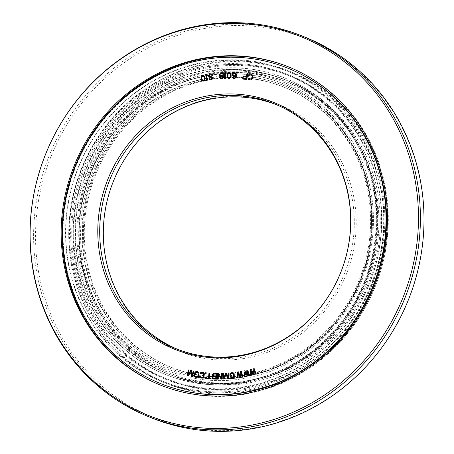 <?xml version="1.0" encoding="UTF-8"?>
<svg xmlns="http://www.w3.org/2000/svg" width="454" height="454" viewBox="0 0 454 454"><rect width="100%" height="100%" fill="white"/><g stroke="black" fill="none" stroke-linecap="round" stroke-linejoin="round"><path stroke-width="0.34" stroke-dasharray="2.27 1.7" d="M229.945 72.782L228.555 72.793L227.556 73.525M254.195 368.614L253.287 368.847L253.224 373.54M251.465 369.312L250.551 369.539L250.75 375.424M251.272 370.844L253.026 374.845M254.002 370.158L255.534 374.209M251.976 74.479L249.808 74.15L248.542 75.341M251.249 74.984L252.197 75.892L251.902 78.241L251.022 79.24L249.513 79.138M248.73 78.264L248.043 78.162L248.049 78.792L248.832 79.666M247.674 73.73L246.987 73.656L246.607 76.363L243.616 76.034L243.514 76.771M246.505 77.101L246.278 78.701L242.833 78.321L242.725 79.058M247.805 370.169L246.891 370.356L246.618 375.049M245.052 370.731L244.133 370.918L244.07 376.814M244.791 372.263L246.369 376.349M247.543 371.707L248.894 375.833M241.369 371.417L240.444 371.559L239.967 376.241M238.594 371.849L237.669 371.991L237.346 377.887M238.271 373.37L239.661 377.529M241.034 372.944L242.198 377.138M233.044 372.683L230.388 373.194L229.86 374.238L229.957 376.088M231.659 375.174L230.615 375.254M232.919 373.415L233.719 374.471L233.731 376.826L232.726 377.671L231.211 377.694M230.711 377.126L230.019 377.195L230.167 377.802L231.131 378.449M235.819 372.229L235.24 372.303L235.286 372.916M228.861 372.967L228.163 373.006L228.169 377.456M226.535 373.097L225.604 373.148L224.032 377.666M223.981 373.239L223.283 373.279L223.351 379.09M226.058 373.801L227.885 378.835M222.352 373.296L221.654 373.307L221.467 378.301M218.754 373.336L217.704 373.353L217.54 379.169M218.374 374.266L221.138 379.13M216.779 373.336L213.408 373.364L212.54 374.209L212.358 375.191L212.988 376.201L212.194 377.671L213.045 378.931M209.714 373.046L209.022 372.995L208.494 378.188L206.644 378.057L206.581 378.676M211.036 378.358L209.186 378.216M203.471 372.615L201.287 372.354L200.055 373.585M202.756 373.143L203.727 374.022L203.494 376.377L202.643 377.399L201.133 377.342M200.322 376.497L199.635 376.411L199.658 377.041L200.464 377.887M206.252 372.774L205.673 372.717L205.6 373.336M198.08 371.9L196.026 371.565L194.658 372.603L194.091 375.662L194.999 377.07M193.886 371.083L193.205 370.941L192.161 375.288M191.628 370.612L190.725 370.424L188.143 374.442M189.142 370.095L188.461 369.953L187.156 375.657M190.998 371.185L191.56 376.576M235.813 75.897L235.28 77.583L233.481 77.759M232.987 77.14L232.408 77.123L232.499 77.498L233.367 78.389M235.365 72.873L233.628 72.822L232.641 73.656L232.323 74.887L233.396 76.283M227.602 73.542L227.091 75.029L227.148 76.76L228.373 78.36M225.388 72.742L224.696 72.771L224.651 78.582M226.058 76.681L225.354 77.492M222.46 72.998L220.599 73.111L219.464 74.541L219.713 75.517L220.417 75.966L219.628 77.379L220.814 78.667M209.68 78.638L208.988 78.735L210.026 79.83M211.859 76.84L209.731 76.641M211.411 74.779L211.967 75.455M211.485 74.03L209.402 74.325L208.545 75.194L208.414 76.329L209.198 77.214M211.309 77.407L211.842 77.957L211.785 78.587L210.06 79.064M207.626 78.463L207.024 79.359M206.474 74.672L205.781 74.791L206.457 80.534M203.977 75.614L202.643 75.375L201.156 76.544L201.065 79.189L202.132 80.852M215.866 376.661L215.752 378.392L213.164 378.176M215.985 374.056L215.911 375.918L213.323 375.702M197.388 372.416L198.284 373.319L197.967 375.662L197.076 376.65L195.685 376.553M235.206 73.491L235.745 74.127L235.671 75.239L234.701 75.829L233.504 75.653M229.781 73.395L230.592 74.388L230.513 76.737L229.673 77.736L228.493 77.73M222.193 73.61L223.062 74.32L222.732 75.205L220.877 75.568M222.256 76.215L222.993 76.919L222.772 77.555L221.853 78.105L220.905 78.026M203.318 75.994L204.266 76.805L204.601 79.115L203.931 80.25L202.785 80.477M288.381 68.406A170.04 160.347 112 0 0 227.681 57.414A170.04 160.347 -68 0 0 66.596 197.445A170.04 160.347 -68 0 0 161.096 383.766M227.63 60.325A167.106 157.583 -68 0 0 69.32 197.938A167.106 157.583 -68 0 0 162.192 381.048A167.106 157.583 -68 0 0 221.847 391.853A167.106 157.583 112 0 0 380.157 254.234A167.106 157.583 112 0 0 287.286 71.125A167.106 157.583 112 0 0 227.63 60.325M290.447 72.402A167.106 157.583 112 0 0 230.797 61.602A167.106 157.583 -68 0 0 72.487 199.221A167.106 157.583 -68 0 0 165.358 382.325A167.106 157.583 -68 0 0 225.014 393.13A167.106 157.583 112 0 0 383.324 255.511A167.106 157.583 112 0 0 290.447 72.402L287.286 71.125M289.351 75.12A164.178 154.82 112 0 0 230.746 64.508A164.178 154.82 -68 0 0 75.211 199.715A164.178 154.82 -68 0 0 166.459 379.606A164.178 154.82 -68 0 0 225.059 390.219A164.178 154.82 112 0 0 380.594 255.017A164.178 154.82 112 0 0 289.351 75.12L287.093 74.212A164.178 154.82 112 0 1 378.335 254.104A164.178 154.82 112 0 1 222.801 389.311A164.178 154.82 -68 0 1 164.195 378.693A164.178 154.82 -68 0 1 72.952 198.801A164.178 154.82 -68 0 1 228.487 63.594A164.178 154.82 112 0 1 287.093 74.212M285.447 78.287A159.78 150.671 112 0 0 228.407 67.958A159.78 150.671 -68 0 0 77.044 199.539A159.78 150.671 -68 0 0 165.841 374.618A159.78 150.671 -68 0 0 222.874 384.947A159.78 150.671 112 0 0 374.244 253.366A159.78 150.671 112 0 0 285.447 78.287L284.993 78.105A159.78 150.671 112 0 1 373.79 253.184A159.78 150.671 112 0 1 222.426 384.765A159.78 150.671 -68 0 1 165.392 374.436A159.78 150.671 -68 0 1 76.59 199.357A159.78 150.671 -68 0 1 227.959 67.777A159.78 150.671 112 0 1 284.993 78.105M227.857 73.593A153.912 145.144 -68 0 0 82.043 200.345A153.912 145.144 -68 0 0 167.583 369A153.912 145.144 -68 0 0 222.528 378.948A153.912 145.144 112 0 0 368.342 252.197A153.912 145.144 112 0 0 282.797 83.542A153.912 145.144 112 0 0 227.857 73.593M283.251 83.723A153.912 145.144 112 0 0 228.311 73.775A153.912 145.144 -68 0 0 82.497 200.526A153.912 145.144 -68 0 0 168.037 369.181A153.912 145.144 -68 0 0 222.976 379.13A153.912 145.144 112 0 0 368.79 252.379A153.912 145.144 112 0 0 283.251 83.723L282.797 83.542M229.616 77.231A150.983 142.38 112 0 1 283.512 86.992A150.983 142.38 112 0 1 367.422 252.43A150.983 142.38 112 0 1 224.384 376.769A150.983 142.38 -68 0 1 170.488 367.008A150.983 142.38 -68 0 1 86.578 201.57A150.983 142.38 -68 0 1 229.616 77.231M284.414 87.355A150.983 142.38 112 0 0 230.518 77.594A150.983 142.38 -68 0 0 87.486 201.934A150.983 142.38 -68 0 0 171.396 367.371A150.983 142.38 -68 0 0 225.292 377.132A150.983 142.38 112 0 0 368.325 252.799A150.983 142.38 112 0 0 284.414 87.355L283.512 86.992M230.621 71.777A156.846 147.908 -68 0 0 82.032 200.946A156.846 147.908 -68 0 0 169.2 372.813A156.846 147.908 -68 0 0 225.19 382.949A156.846 147.908 112 0 0 373.778 253.786A156.846 147.908 112 0 0 286.61 81.919A156.846 147.908 112 0 0 230.621 71.777M288.421 82.651A156.846 147.908 112 0 0 232.431 72.509A156.846 147.908 -68 0 0 83.837 201.678A156.846 147.908 -68 0 0 171.01 373.54A156.846 147.908 -68 0 0 227 383.681A156.846 147.908 112 0 0 375.589 254.512A156.846 147.908 112 0 0 288.421 82.651L286.61 81.919M232.017 96.169A132.994 125.418 -68 0 0 103.228 231.069A132.994 125.418 -68 0 0 227.409 360.022A132.994 125.418 112 0 0 356.197 225.122A132.994 125.418 112 0 0 232.017 96.169M177.627 349.325A131.927 124.407 -68 0 0 179.432 350.068A131.927 124.407 -68 0 0 226.523 358.598A131.927 124.407 112 0 0 351.51 249.95A131.927 124.407 112 0 0 278.188 105.39L274.568 103.932M276.373 104.675A131.927 124.407 112 0 1 278.188 105.39M233.248 25.583A204.152 192.519 -68 0 0 35.554 232.658A204.152 192.519 -68 0 0 226.177 430.608A204.152 192.519 112 0 0 423.871 223.533A204.152 192.519 112 0 0 233.248 25.583M305.616 37.427A205.219 193.523 112 0 0 232.363 24.158A205.219 193.523 -68 0 0 37.943 193.166A205.219 193.523 -68 0 0 151.999 418.032M288.965 81.289A158.31 149.292 112 0 0 232.454 71.057A158.31 149.292 -68 0 0 82.475 201.428A158.31 149.292 -68 0 0 170.46 374.902A158.31 149.292 -68 0 0 226.972 385.134A158.31 149.292 112 0 0 376.951 254.762A158.31 149.292 112 0 0 288.965 81.289L286.707 80.375A158.31 149.292 112 0 1 374.692 253.848A158.31 149.292 112 0 1 224.713 384.22A158.31 149.292 -68 0 1 168.201 373.988A158.31 149.292 -68 0 1 80.216 200.515A158.31 149.292 -68 0 1 230.195 70.143A158.31 149.292 112 0 1 286.707 80.375M284.51 85.817A152.448 143.765 112 0 0 230.093 75.96A152.448 143.765 -68 0 0 85.67 201.502A152.448 143.765 -68 0 0 170.392 368.552A152.448 143.765 -68 0 0 224.815 378.403A152.448 143.765 112 0 0 369.238 252.861A152.448 143.765 112 0 0 284.51 85.817L284.056 85.63A152.448 143.765 112 0 1 368.784 252.679A152.448 143.765 112 0 1 224.361 378.222A152.448 143.765 -68 0 1 169.944 368.37A152.448 143.765 -68 0 1 85.216 201.321A152.448 143.765 -68 0 1 229.639 75.778A152.448 143.765 112 0 1 284.056 85.63M228.334 72.322A155.382 146.529 112 0 1 373.415 222.982A155.382 146.529 112 0 1 222.954 380.583A155.382 146.529 -68 0 1 77.867 229.923A155.382 146.529 -68 0 1 228.334 72.322M228.385 69.411A158.31 149.292 -68 0 0 78.406 199.788A158.31 149.292 -68 0 0 166.391 373.256A158.31 149.292 -68 0 0 222.903 383.494A158.31 149.292 112 0 0 372.882 253.116A158.31 149.292 112 0 0 284.896 79.649A158.31 149.292 112 0 0 228.385 69.411M285.35 79.83A158.31 149.292 112 0 0 228.839 69.593A158.31 149.292 -68 0 0 78.86 199.97A158.31 149.292 -68 0 0 166.845 373.438A158.31 149.292 -68 0 0 223.357 383.675A158.31 149.292 112 0 0 373.336 253.298A158.31 149.292 112 0 0 285.35 79.83L284.896 79.649M228.924 64.508A163.44 154.127 -68 0 0 74.087 199.107A163.44 154.127 -68 0 0 164.921 378.199A163.44 154.127 -68 0 0 223.266 388.766A163.44 154.127 112 0 0 378.103 254.166A163.44 154.127 112 0 0 287.269 75.075A163.44 154.127 112 0 0 228.924 64.508M289.527 75.983A163.44 154.127 112 0 0 231.188 65.421A163.44 154.127 -68 0 0 76.346 200.021A163.44 154.127 -68 0 0 167.186 379.113A163.44 154.127 -68 0 0 225.524 389.674A163.44 154.127 112 0 0 380.367 255.074A163.44 154.127 112 0 0 289.527 75.983L287.269 75.075M291.173 71.908A167.838 158.276 112 0 0 231.262 61.057A167.838 158.276 -68 0 0 72.26 199.278A167.838 158.276 -68 0 0 165.54 383.187A167.838 158.276 -68 0 0 225.451 394.038A167.838 158.276 112 0 0 384.459 255.818A167.838 158.276 112 0 0 291.173 71.908L288.012 70.631A167.838 158.276 112 0 1 381.292 254.541A167.838 158.276 112 0 1 222.284 392.761A167.838 158.276 -68 0 1 162.373 381.91A167.838 158.276 -68 0 1 69.093 198.001A167.838 158.276 -68 0 1 228.095 59.78A167.838 158.276 112 0 1 288.012 70.631M160.546 385.128A171.504 161.732 -68 0 0 161 385.31A171.504 161.732 -68 0 0 222.222 396.399A171.504 161.732 112 0 0 384.697 255.159A171.504 161.732 112 0 0 289.38 67.232L288.477 66.869M288.931 67.05A171.504 161.732 112 0 1 289.38 67.232M165.358 382.325L162.192 381.048M166.459 379.606L164.195 378.693M165.841 374.618L165.392 374.436M168.037 369.181L167.583 369M171.396 367.371L170.488 367.008M171.01 373.54L169.2 372.813M179.432 350.068L175.811 348.61M170.46 374.902L168.201 373.988M170.392 368.552L169.944 368.37M166.845 373.438L166.391 373.256M167.186 379.113L164.921 378.199M165.54 383.187L162.373 381.91M161 385.31L160.097 384.941"/><path stroke-width="0.68" d="M227.914 73.151L227.045 75.012L227.204 77.112L228.328 78.343L229.724 78.332L231.052 76.715L231.024 73.991L229.9 72.765L227.914 73.151M227.233 57.232A170.04 160.347 -68 0 0 66.142 197.263A170.04 160.347 -68 0 0 160.642 383.585A170.04 160.347 -68 0 0 221.342 394.577A170.04 160.347 112 0 0 382.433 254.546A170.04 160.347 112 0 0 287.927 68.225A170.04 160.347 112 0 0 227.233 57.232M226.591 93.978A132.994 125.418 112 0 1 350.772 222.931A132.994 125.418 112 0 1 221.983 357.831A132.994 125.418 -68 0 1 97.803 228.878A132.994 125.418 -68 0 1 226.591 93.978M255.488 374.192L256.215 374.034L254.195 368.614L253.241 368.83L253.224 373.631L251.42 369.289L250.506 369.522L250.704 375.407L251.385 375.231L251.221 370.731L252.98 374.828L253.894 374.595L253.956 370.038L255.488 374.192L256.169 374.017L254.149 368.597M253.224 373.54L251.42 369.289M250.704 375.407L251.431 375.248L251.272 370.844M252.98 374.828L253.939 374.612L254.002 370.158M248.497 75.324L249.178 75.426L250.222 74.831L251.987 75.472L252.18 76.385L251.363 79.024L249.467 79.121L248.684 78.247L247.998 78.145L248.003 78.775L248.786 79.649L250.96 79.972L252.316 78.917L252.713 75.33L251.93 74.462L250.353 74.098L249.263 74.308L248.497 75.324L251.289 75.001M249.473 79.121L248.684 78.247M248.786 79.649L251.005 79.989L252.362 78.939L252.901 75.875L251.93 74.462M243.469 76.754L246.454 77.095L246.233 78.684L242.788 78.304L242.68 79.041L246.823 79.495L247.629 73.713L246.942 73.633L246.562 76.346L243.571 76.017L243.469 76.754L246.46 77.084M242.68 79.041L246.868 79.518L247.629 73.713M246.618 375.049L245.052 370.731L244.087 370.901L244.025 376.797L244.712 376.655L244.746 372.144L246.323 376.326L247.237 376.139L247.504 371.582L248.849 375.81L249.535 375.674L247.759 370.152L246.845 370.339L246.618 375.14L245.007 370.714M244.025 376.797L244.757 376.672L244.791 372.263M246.323 376.326L247.282 376.162L247.543 371.707M248.849 375.81L249.581 375.691L247.759 370.152M242.152 377.115L242.896 377.03L241.369 371.417L240.399 371.542L239.962 376.338L238.549 371.832L237.624 371.974L237.306 377.87L237.998 377.762L238.231 373.25L239.616 377.512L240.535 377.37L241 372.819L242.152 377.115L242.85 377.007L241.324 371.4M239.967 376.241L238.549 371.832M237.306 377.87L238.044 377.779L238.271 373.37M239.616 377.512L240.58 377.387L241.034 372.944M231.086 378.432L233.339 378.227L234.434 376.877L234.009 373.33L232.998 372.666L231.37 372.706L229.906 373.716L229.911 376.071L231.654 375.895L231.614 375.157L230.57 375.259L230.615 373.892L232.919 373.415L233.674 374.454L233.685 376.809L233.135 377.484L231.636 377.756L230.666 377.109L229.974 377.178L230.121 377.785L231.086 378.432L232.72 378.392L234.179 377.376L234.224 373.778L232.998 372.666M229.911 376.071L231.699 375.912L231.614 375.157M230.615 375.254L230.995 373.631L232.947 373.432M235.24 372.899L235.864 372.842L235.774 372.212L235.195 372.286L235.24 372.899L235.819 372.825L235.774 372.212M228.169 377.456L226.535 373.097L225.559 373.131L223.992 377.796L223.936 373.222L223.237 373.262L223.306 379.067L224.355 379.011L226.035 373.721L227.84 378.818L228.884 378.761L228.816 372.95L228.118 372.989L228.175 377.563L226.489 373.08M224.032 377.666L223.936 373.222M223.306 379.067L224.401 379.028L226.058 373.801M227.84 378.818L228.929 378.778L228.816 372.95M221.092 379.107L222.182 379.118L222.352 373.296L221.609 373.29L221.461 378.364L218.709 373.319L217.659 373.33L217.494 379.147L218.192 379.141L218.334 374.192L221.092 379.107L222.137 379.096L222.307 373.279M221.467 378.301L218.709 373.319M217.494 379.147L218.238 379.158L218.374 374.266M213 378.914L216.399 379.152L216.779 373.336L213.363 373.347L212.495 374.187L212.313 375.174L212.943 376.184L212.183 377.155L212.557 378.528L213.567 379.056L216.354 379.135L216.734 373.319M206.536 378.659L210.974 378.976L211.036 378.358L209.141 378.216L209.669 373.023L208.976 372.978L208.448 378.165L206.598 378.04L206.536 378.659L210.928 378.959L210.991 378.341M209.186 378.216L209.669 373.023M200.418 377.87L202.649 378.148L203.977 377.058L204.277 373.466L203.471 372.615L201.837 372.28L200.747 372.53L200.01 373.563L200.696 373.648L201.724 373.018L203.506 373.608L203.727 374.51L203.261 376.837L202.121 377.45L200.691 377.166L200.322 376.497L199.59 376.394L199.612 377.024L200.418 377.87L202.007 378.188L203.63 377.507L204.391 373.965L203.426 372.598M200.01 373.563L202.802 373.16M205.554 373.319L206.173 373.387L206.207 372.757L205.628 372.7L205.554 373.319L206.127 373.37L206.207 372.757M194.953 377.053L197.053 377.405L198.421 376.366L198.994 373.307L198.489 372.218L197.49 371.667L195.98 371.548L194.936 372.132L194.045 375.645L194.545 376.735L195.504 377.268L197.008 377.387L198.058 376.797L198.948 373.29L198.035 371.883M192.161 375.288L191.628 370.612L190.68 370.402L188.069 374.567L189.097 370.072L188.416 369.931L187.11 375.64L188.126 375.85L190.992 371.105L191.52 376.559L192.536 376.769L193.841 371.066L193.16 370.924L192.133 375.413L191.582 370.595M188.143 374.442L189.097 370.072M187.11 375.64L188.172 375.872L190.998 371.185M191.52 376.559L192.581 376.792L193.841 371.066M233.526 77.776L232.363 77.106L232.766 77.986L234.36 78.531L235.932 77.583L236.438 75.245L235.876 73.242L234.168 72.697L232.596 73.639L232.278 74.87L233.35 76.266L234.497 76.425L235.813 75.846L235.49 77.203L234.871 77.799L233.821 77.895L232.942 77.123M233.322 78.372L234.99 78.44L236.25 76.993L236.426 74.394L235.32 72.856M233.35 76.266L234.542 76.442L235.813 75.897M228.328 78.343L229.769 78.349L231.097 76.732L231.069 74.013L229.9 72.765M224.605 78.565L225.349 78.559L226.052 77.668L226.013 76.658L225.309 77.549L225.343 72.725L224.651 72.748L224.605 78.565L225.303 78.542L226.007 77.651L226.013 76.658M225.354 77.492L225.343 72.725M220.769 78.644L222.443 78.565L223.357 77.765L223.572 76.76L222.744 75.824L223.43 75.285L223.646 74.286L223.045 73.332L221.83 72.89L220.553 73.094L219.418 74.524L219.668 75.5L220.372 75.949L219.577 76.987L219.827 77.963L220.769 78.644L222.398 78.548L223.533 77.112L222.698 75.807L223.606 74.638L223.357 73.662L222.415 72.98M209.686 76.624L209.05 76.09L209.215 75.324L210.917 74.711L211.922 75.438L212.614 75.336L212.052 74.303L210.849 73.974L209.356 74.308L208.312 75.699L209.152 77.197L211.28 77.39L211.797 77.94L211.74 78.57L211.082 79.036L208.942 78.718L209.481 79.507L210.611 79.87L212.086 79.291L212.574 78.224L212.364 77.259L211.326 76.641L209.686 76.624L209.095 76.107L209.583 75.046L211.411 74.779M211.922 75.438L212.659 75.358L212.5 74.882L211.439 74.013M209.152 77.197L211.309 77.407M210.06 79.064L209.635 78.616M206.411 80.511L207.149 80.415L207.739 79.439L207.626 78.463L206.99 79.416L206.428 74.655L205.736 74.774L206.411 80.511L207.103 80.398L207.694 79.422L207.58 78.446M207.024 79.359L206.428 74.655M202.087 80.835L203.466 81.09L204.953 79.921L205.202 78.372L204.839 76.692L203.307 75.341L201.922 75.614L201.111 76.527L201.02 79.172L201.689 80.54L202.711 81.09L204.612 80.335L205.157 78.355L204.794 76.675L203.931 75.597M213.21 378.193L212.898 377.563L213.306 376.707L215.815 376.655L215.707 378.375L213.505 378.307L212.869 377.297L213.618 376.576L215.82 376.638M213.369 375.719L213.085 374.72L213.476 374.113L215.985 374.056M195.64 376.536L194.749 375.634L195.072 373.29L195.958 372.303L198.08 372.899L197.921 375.645L197.03 376.633L195.248 376.355L194.772 375.146L195.617 372.507L197.388 372.416M233.549 75.67L232.936 74.411L234.054 73.327L235.495 73.73L235.626 75.222L234.656 75.812L232.959 75.137L233.288 73.662L235.161 73.469M228.493 77.73L227.726 76.76L227.806 74.405L228.651 73.412L229.781 73.395M220.831 75.551L220.003 74.859L220.338 73.974L221.257 73.542L222.659 73.826L223.022 74.672L221.762 75.614L220.406 75.353L220.042 74.507L220.843 73.713L222.227 73.627M220.905 78.026L220.207 77.345L220.428 76.709L221.353 76.158L222.256 76.215M202.739 80.454L201.797 79.643L201.463 77.333L202.683 75.966L203.659 76.147L204.221 76.788L204.555 79.098L203.886 80.227L202.405 80.301L201.497 78.105L201.865 76.533L203.318 75.994M160.642 383.585L161.096 383.766A170.04 160.347 -68 0 0 221.796 394.759A170.04 160.347 112 0 0 382.881 254.728A170.04 160.347 112 0 0 288.381 68.406L287.927 68.225M276.373 104.675A131.927 124.407 112 0 0 231.092 96.867A131.927 124.407 -68 0 0 106.321 204.499A131.927 124.407 -68 0 0 177.627 349.325M227.477 95.402A131.927 124.407 112 0 1 274.568 103.932A131.927 124.407 112 0 1 347.889 248.491A131.927 124.407 112 0 1 222.908 357.133A131.927 124.407 -68 0 1 175.811 348.61A131.927 124.407 -68 0 1 102.49 204.05A131.927 124.407 -68 0 1 227.477 95.402M231.165 377.677L230.666 377.109M213.017 375.072L213.431 374.09L215.991 374.045L215.866 375.901L213.664 375.833L213.062 375.089M201.088 377.325L200.276 376.474M230.609 75.977L229.628 77.713L228.124 77.481L227.59 76L228.249 73.639L229.191 73.264L230.104 73.627L230.609 75.977M221.342 78.116L220.406 77.679L220.162 77.078L220.843 76.289L222.239 76.204L222.954 77.152L222.267 77.935L221.342 78.116M209.981 79.813L211.598 79.581L212.455 78.718L212.483 77.719L211.814 76.817M148.384 416.573L151.999 418.032A205.219 193.523 -68 0 0 225.258 431.3A205.219 193.523 112 0 0 419.672 262.298A205.219 193.523 112 0 0 305.616 37.427L302.001 35.968A205.219 193.523 112 0 1 416.057 260.834A205.219 193.523 112 0 1 221.637 429.842A205.219 193.523 -68 0 1 148.384 416.573A205.219 193.523 -68 0 1 34.328 191.702A205.219 193.523 -68 0 1 228.742 22.7A205.219 193.523 112 0 1 302.001 35.968M288.931 67.05A171.504 161.732 112 0 0 228.158 56.143A171.504 161.732 -68 0 0 65.734 197.127A171.504 161.732 -68 0 0 160.546 385.128M227.255 55.78A171.504 161.732 -68 0 0 64.78 197.019A171.504 161.732 -68 0 0 160.097 384.941A171.504 161.732 -68 0 0 221.319 396.03A171.504 161.732 112 0 0 383.795 254.79A171.504 161.732 112 0 0 288.477 66.869A171.504 161.732 112 0 0 227.255 55.78M227.823 23.392A204.152 192.519 -68 0 0 30.129 230.467A204.152 192.519 -68 0 0 220.752 428.417A204.152 192.519 112 0 0 418.446 221.342A204.152 192.519 112 0 0 227.823 23.392"/></g></svg>
